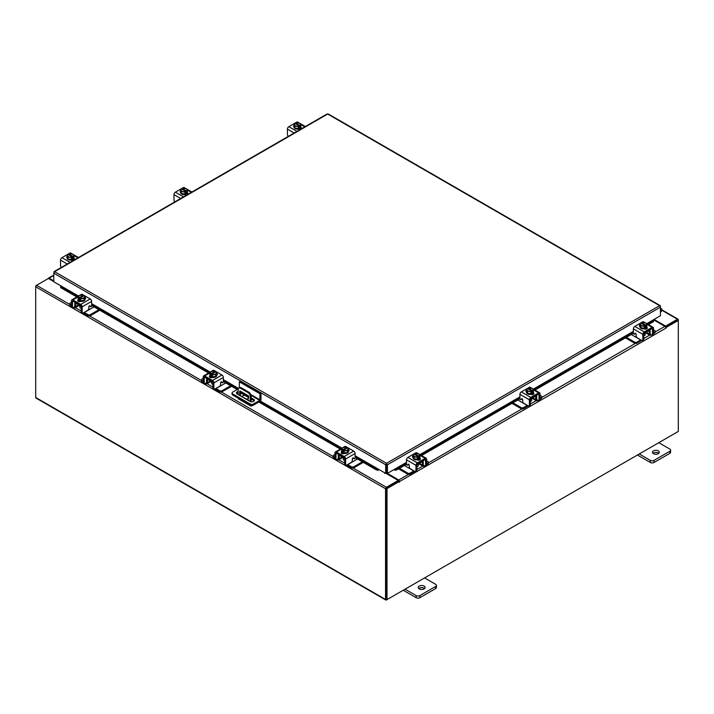 <?xml version="1.0" encoding="UTF-8"?>
<svg xmlns="http://www.w3.org/2000/svg" width="714" height="714" viewBox="0 0 714 714"><rect width="100%" height="100%" fill="white"/><g stroke="black" fill="none" stroke-linecap="round" stroke-linejoin="round"><path stroke-width="1.07" d="M660.432 309.992A0.866 0.5 -60 0 1 660.968 310.947L660.432 311.482M660.432 309.233A1.723 1 -60 0 1 661.619 308.912A1.723 1 -60 0 1 661.905 309.26A1.723 1 -60 0 1 661.173 311.491L660.432 312.232M424.089 586.078A3.454 1.99 0 0 0 420.332 585.65A3.454 1.99 0 0 0 418.199 587.488A3.454 1.99 0 0 0 419.207 588.898A3.454 1.99 0 0 0 422.974 589.327A3.454 1.99 0 0 0 425.098 587.488A3.454 1.99 0 0 0 424.089 586.078M424.571 588.55A3.454 1.99 0 0 0 424.089 588.202A3.454 1.99 0 0 0 418.725 588.55M405.061 589.184L416.137 595.574A2.624 1.517 0 0 0 419.841 595.574L435.656 586.444A2.624 1.517 0 0 0 436.424 585.373A2.624 1.517 0 0 0 435.656 584.311L424.58 577.912M419.841 595.574L419.841 597.689L435.656 588.568L435.656 586.444M403.231 590.237L416.137 597.689L416.137 595.574M436.424 585.373L436.424 587.497A2.624 1.517 180 0 1 435.656 588.568M419.841 597.689A2.624 1.517 180 0 1 416.137 597.689M249.124 400.911A0.866 0.5 -120 0 0 247.919 400.224M248.722 399.902A0.866 0.5 -120 0 0 249.088 400.545M252.185 405.543L251.614 405.873A1.794 1.035 120 0 1 250.712 405.963A1.794 1.035 120 0 1 250.346 405.213M250.346 401.589L250.346 396.752A3.454 1.99 -120 0 0 247.901 392.522L240.582 388.3A3.454 1.99 -120 0 0 238.86 388.13A3.454 1.99 -120 0 0 238.146 389.701L238.146 394.574M244.367 395.074L241.957 396.457M250.712 405.963L238.521 398.921A1.794 1.035 -60 0 1 238.146 398.171M247.901 392.522L248.686 392.075L241.368 387.845L240.582 388.3M251.123 401.803L251.123 396.297L250.346 396.752M239.672 395.458A0.857 0.491 60 0 1 239.663 395.342L239.663 391.459A0.857 0.491 60 0 1 240.27 391.111L248.213 395.699A0.857 0.491 60 0 1 248.82 396.752L248.82 398.153L246.455 399.376M248.82 398.109L246.705 399.197L240.779 396.1M239.663 395.342L240.448 394.887L240.448 391.218M240.448 394.887A0.857 0.491 -120 0 0 241.055 395.94M238.86 388.13L239.636 387.675A3.454 1.99 60 0 1 241.368 387.845M248.686 392.075A3.454 1.99 60 0 1 251.123 396.297M239.342 387.845L239.342 381.847L240.323 381.285L261.012 393.236L261.012 399.313A1.794 1.035 120 0 1 259.744 401.509L253.354 405.195A2.151 1.241 180 0 1 250.311 405.195L232.666 395.012A2.151 1.241 180 0 1 232.041 394.137L232.041 393.003A2.151 1.241 0 0 0 232.666 393.887L250.311 404.07A2.151 1.241 0 0 0 253.354 404.07L259.744 400.384L250.998 395.342M232.041 393.003A2.151 1.241 0 0 1 232.666 392.129L238.271 388.898M261.012 393.236L260.03 393.798L259.744 400.384M239.342 381.847L260.03 393.798M248.82 397.644L240.85 393.039A2.588 1.49 0 0 0 240.448 392.852M238.146 392.691A2.588 1.49 0 0 0 236.629 393.539M254.229 400.929A2.588 1.49 0 0 0 253.666 400.438L251.123 398.974M238.146 391.567A2.588 1.49 0 0 0 236.432 392.968A2.588 1.49 0 0 0 237.191 394.03L250.007 401.429A2.588 1.49 0 0 0 252.827 401.75A2.588 1.49 0 0 0 254.425 400.367A2.588 1.49 0 0 0 253.666 399.313L251.123 397.85M248.784 396.493L240.85 391.915A2.588 1.49 0 0 0 240.448 391.727M658.29 450.864A3.454 1.99 0 0 0 654.533 450.436A3.454 1.99 0 0 0 652.4 452.274A3.454 1.99 0 0 0 653.417 453.685A3.454 1.99 0 0 0 657.175 454.113A3.454 1.99 0 0 0 659.299 452.274A3.454 1.99 0 0 0 658.29 450.864M658.772 453.336A3.454 1.99 0 0 0 658.29 452.988A3.454 1.99 0 0 0 652.935 453.336M639.262 453.97L650.338 460.36A2.624 1.517 0 0 0 654.051 460.36L669.857 451.23A2.624 1.517 0 0 0 670.624 450.159A2.624 1.517 0 0 0 669.857 449.088L658.781 442.698M654.051 460.36L654.051 462.476L669.857 453.354L669.857 451.23M637.432 455.023L650.338 462.476L650.338 460.36M670.624 450.159L670.624 452.283A2.624 1.517 180 0 1 669.857 453.354M654.051 462.476A2.624 1.517 180 0 1 650.338 462.476M210.612 381.035A2.749 1.589 -0 0 0 211.353 381.811A2.749 1.589 -0 0 0 212.71 382.24M203.249 378.358L201.982 379.089A1.66 0.955 -0 0 0 201.491 379.768A1.66 0.955 -0 0 0 201.982 380.446L201.982 381.517L203.258 382.249M205.239 383.391L205.686 383.659A2.553 1.473 -120 0 0 206.962 383.784A2.553 1.473 -120 0 0 207.497 382.615L210.425 380.919M208.131 379.036L207.497 379.964L207.497 382.615M207.497 379.964A1.107 0.634 60 0 1 207.72 379.455A1.107 0.634 60 0 1 208.131 379.446M206.989 378.375A2.419 1.392 -120 0 0 206.569 379.429L206.569 382.079A1.241 0.714 60 0 1 206.31 382.642M201.982 380.446L203.249 381.178M201.982 381.517A1.66 0.955 180 0 1 201.491 380.839L201.491 379.768M220.323 385.141L221.501 385.399L216.03 388.559L219.742 390.701A1.66 0.955 -0 0 0 222.081 390.701L230.631 385.765M221.501 385.399L225.749 382.945M222.081 390.701L222.081 391.772L231.559 386.301M215.173 388.88A2.553 1.473 -120 0 0 216.03 389.63L219.742 391.772L219.742 390.701M222.081 391.772A1.66 0.955 180 0 1 219.742 391.772M208.131 379.598L212.959 382.383L212.959 387.684L213.888 388.22L213.888 382.918A1.999 1.151 -120 0 0 212.469 380.473L204.668 375.966A1.999 1.151 -120 0 0 203.66 375.867A1.999 1.151 -120 0 0 203.249 376.778L203.249 382.079L204.177 382.615L204.32 377.001L212.469 381.544L212.959 382.383M216.717 375.207A3.454 1.99 180 0 1 216.753 375.484A3.454 1.99 180 0 1 214.619 377.322A3.454 1.99 180 0 1 210.862 376.894A3.454 1.99 180 0 1 209.854 375.484A3.454 1.99 180 0 1 209.88 375.207M212.344 376.84A3.454 1.99 180 0 1 210.862 376.332A3.454 1.99 180 0 1 209.987 375.475M209.934 375.359A3.454 1.99 180 0 1 209.854 374.921A3.454 1.99 180 0 1 209.934 374.484M217.145 374.788A1.937 1.116 180 0 0 216.645 374.439A3.454 1.99 180 0 1 216.753 374.921A3.454 1.99 180 0 1 215.78 376.305L216.663 372.476L215.762 374.422L212.397 374.939L212.397 376.867L215.762 376.34L215.762 374.422M215.699 376.358A3.454 1.99 180 0 1 212.469 376.858M210.344 377.581A3.454 1.99 180 0 1 209.907 376.93M211.576 381.928L211.576 383.373A1.723 1 -0 0 0 212.076 384.078A1.723 1 -0 0 0 212.959 384.346M209.934 375.448L212.397 376.867L212.397 374.939L211.531 374.243L211.531 375.359L210.8 374.939L210.8 373.824L209.934 373.52L209.934 375.448A3.481 2.008 -0 0 0 209.934 375.448L210.835 371.575L214.2 371.057L215.066 371.36L215.066 372.181M213.932 374.484A3.026 1.749 180 0 1 211.558 374.207L215.771 371.78L216.663 372.476M216.172 373.324A3.026 1.749 180 0 1 214.236 374.439M210.8 373.824L210.826 373.788A3.026 1.749 180 0 1 210.344 372.413M212.674 371.075A3.026 1.749 180 0 1 215.039 371.351L210.826 373.788M210.8 374.939L211.531 374.52M210.425 372.244A3.026 1.749 180 0 1 212.37 371.119M215.771 371.78A3.026 1.749 180 0 1 216.253 373.145M209.63 377.153A1.937 1.116 180 0 1 209.961 376.903L210.46 376.617M212.647 377.438A1.937 1.116 180 0 1 209.961 377.411A1.937 1.116 180 0 1 209.398 376.617A1.937 1.116 180 0 1 209.907 375.859M213.888 388.22A1.723 1 120 0 0 214.245 389.005A1.723 1 120 0 0 215.101 388.925L219.376 386.452A1.723 1 120 0 0 220.599 384.346L220.599 382.865A0.83 0.482 -60 0 1 221.688 381.892L221.474 381.767M214.245 389.005L213.316 388.47A1.723 1 -60 0 1 212.959 387.684M204.177 382.615A1.723 1 120 0 0 204.534 383.4A1.723 1 120 0 0 205.4 383.32L207.497 382.106M212.469 380.473L221.938 375.011L214.129 370.504L213.209 371.03M221.938 375.011A1.999 1.151 60 0 1 223.348 377.456L223.348 381.731A0.83 0.482 -60 0 1 222.259 382.704L221.688 381.892M211.514 371.334L213.129 370.396A1.999 1.151 60 0 1 214.129 370.504M216.663 373.377A1.937 1.116 180 0 1 217.377 374.252A1.937 1.116 180 0 1 216.815 375.037L216.753 375.073M204.534 383.4L203.606 382.865A1.723 1 -60 0 1 203.249 382.079M342.354 457.094A2.749 1.589 -0 0 0 343.095 457.87A2.749 1.589 -0 0 0 344.451 458.299M334.991 454.416L333.724 455.148A1.66 0.955 -0 0 0 333.233 455.827A1.66 0.955 -0 0 0 333.724 456.505L333.724 457.576L335 458.308M336.981 459.45L337.427 459.718A2.553 1.473 -120 0 0 338.704 459.843A2.553 1.473 -120 0 0 339.23 458.674L342.158 456.978M339.864 455.095L339.23 456.023L339.23 458.674M339.23 456.023A1.107 0.634 60 0 1 339.462 455.514A1.107 0.634 60 0 1 339.864 455.505M338.731 454.434A2.419 1.392 -120 0 0 338.302 455.487L338.302 458.138A1.241 0.714 60 0 1 338.052 458.7M333.724 456.505L334.991 457.237M333.724 457.576A1.66 0.955 180 0 1 333.233 456.898L333.233 455.827M352.064 461.199L353.234 461.458L347.772 464.618L351.475 466.76A1.66 0.955 -0 0 0 353.823 466.76L362.373 461.824M353.234 461.458L357.491 459.004M353.823 466.76L353.823 467.831L363.292 462.36M346.915 464.939A2.553 1.473 -120 0 0 347.772 465.689L351.475 467.831L351.475 466.76M353.823 467.831A1.66 0.955 180 0 1 351.475 467.831M339.864 455.657L344.701 458.442L344.701 463.743L345.621 464.279L345.621 458.977A1.999 1.151 -120 0 0 344.21 456.532L336.401 452.024A1.999 1.151 -120 0 0 335.401 451.926A1.999 1.151 -120 0 0 334.991 452.837L334.991 458.138L335.919 458.674L336.062 453.06L344.21 457.603L344.701 458.442M348.459 451.266A3.454 1.99 180 0 1 348.486 451.543A3.454 1.99 180 0 1 346.361 453.381A3.454 1.99 180 0 1 342.595 452.953A3.454 1.99 180 0 1 341.587 451.543A3.454 1.99 180 0 1 341.622 451.266M344.086 452.899A3.454 1.99 180 0 1 342.595 452.39A3.454 1.99 180 0 1 341.72 451.534M341.676 451.418A3.454 1.99 180 0 1 341.587 450.98A3.454 1.99 180 0 1 341.676 450.543M348.887 450.846A1.937 1.116 180 0 0 348.387 450.498A3.454 1.99 180 0 1 348.486 450.98A3.454 1.99 180 0 1 347.522 452.364M347.432 452.417A3.454 1.99 180 0 1 344.21 452.917M342.086 453.64A3.454 1.99 180 0 1 341.649 452.988M343.318 457.986L343.318 459.432A1.723 1 -0 0 0 343.818 460.137A1.723 1 -0 0 0 344.701 460.405M344.139 452.926L347.504 452.399L348.405 448.535L347.504 450.48L344.139 450.998L344.139 452.926L344.139 450.998L343.273 450.302L343.273 451.418L342.541 450.998L342.541 449.882L341.676 449.579L341.676 451.507L344.139 452.926M341.676 451.498A3.481 2.008 -0 0 0 341.676 451.507L342.577 447.633L345.942 447.116L346.808 447.419L346.808 448.24M347.504 452.399L347.504 450.48M345.665 450.543A3.026 1.749 180 0 1 343.3 450.266L347.513 447.839L348.405 448.535M347.914 449.383A3.026 1.749 180 0 1 345.969 450.498M342.541 449.882L342.568 449.847A3.026 1.749 180 0 1 342.086 448.472M346.808 447.419L342.568 449.847M342.541 450.998L343.273 450.579M342.167 448.303A3.026 1.749 180 0 1 344.103 447.178M344.407 447.134A3.026 1.749 180 0 1 346.781 447.41M347.513 447.839A3.026 1.749 180 0 1 347.995 449.204M341.372 453.212A1.937 1.116 180 0 1 341.703 452.962L342.193 452.676M344.389 453.497A1.937 1.116 180 0 1 341.703 453.47A1.937 1.116 180 0 1 341.131 452.676A1.937 1.116 180 0 1 341.649 451.917M345.621 464.279A1.723 1 120 0 0 345.978 465.064A1.723 1 120 0 0 346.843 464.984L351.118 462.511A1.723 1 120 0 0 352.341 460.405L352.341 458.924A0.83 0.482 -60 0 1 353.43 457.951L353.216 457.826M345.978 465.064L345.058 464.528A1.723 1 -60 0 1 344.701 463.743M335.919 458.674A1.723 1 120 0 0 336.276 459.459A1.723 1 120 0 0 337.133 459.379L339.23 458.165M344.21 456.532L353.671 451.069L345.871 446.562L344.951 447.089M353.671 451.069A1.999 1.151 60 0 1 355.09 453.515L355.09 457.79A0.83 0.482 -60 0 1 354.001 458.763L353.43 457.951M343.247 447.392L344.871 446.455A1.999 1.151 60 0 1 345.871 446.562M348.405 449.436A1.937 1.116 180 0 1 349.119 450.311A1.937 1.116 180 0 1 348.548 451.096L348.486 451.132M336.276 459.459L335.348 458.924A1.723 1 -60 0 1 334.991 458.138M644.01 333.652A2.749 1.589 0 0 0 645.367 333.224A2.749 1.589 0 0 0 646.108 332.438M626.356 337.32L634.639 342.104A1.66 0.955 0 0 0 636.977 342.104L636.977 343.175L640.681 341.033A2.553 1.473 120 0 0 641.538 340.292M640.824 339.873A1.241 0.714 -60 0 1 640.681 339.962L635.219 336.812L636.388 336.553M636.977 342.104L640.681 339.962M636.977 343.175A1.66 0.955 180 0 1 634.639 343.175L634.639 342.104M625.428 337.856L634.639 343.175M653.471 332.581L654.738 331.849A1.66 0.955 0 0 0 655.22 331.171A1.66 0.955 0 0 0 654.738 330.502L653.471 329.77M646.295 332.331L649.222 334.018L649.222 331.367L648.589 330.439M649.222 334.018A2.553 1.473 120 0 0 649.749 335.187A2.553 1.473 120 0 0 651.025 335.062L651.48 334.804M653.462 333.661L654.738 332.92L654.738 331.849M650.409 334.054A1.241 0.714 -60 0 1 650.151 333.483L650.151 330.832A2.419 1.392 120 0 0 649.731 329.779M648.589 330.85A1.107 0.634 -60 0 1 648.999 330.868A1.107 0.634 -60 0 1 649.222 331.367M655.22 331.171L655.22 332.242A1.66 0.955 180 0 1 654.738 332.92M631.23 334.509L635.219 336.812M649.222 333.509L651.32 334.723A1.723 1 -120 0 0 652.185 334.812A1.723 1 -120 0 0 652.542 334.018L653.471 333.483L653.471 328.19A1.999 1.151 120 0 0 653.051 327.271A1.999 1.151 120 0 0 652.052 327.369L644.251 331.876A1.999 1.151 120 0 0 642.832 334.331L642.832 339.623L643.76 339.088L643.76 333.795L648.589 331.001M646.83 326.61A3.454 1.99 180 0 1 646.866 326.896A3.454 1.99 180 0 1 645.858 328.297A3.454 1.99 180 0 1 642.1 328.735A3.454 1.99 180 0 1 639.967 326.896A3.454 1.99 180 0 1 640.003 326.61M646.732 326.878A3.454 1.99 180 0 1 645.858 327.735A3.454 1.99 180 0 1 644.367 328.244M644.251 328.262A3.454 1.99 180 0 1 641.02 327.762M640.931 327.708A3.454 1.99 180 0 1 639.967 326.325A3.454 1.99 180 0 1 640.065 325.852A1.937 1.116 180 0 0 639.574 326.191M646.786 325.896A3.454 1.99 180 0 1 646.866 326.325A3.454 1.99 180 0 1 646.786 326.762M646.804 328.333A3.454 1.99 180 0 1 646.375 328.993M643.76 335.758A1.723 1 0 0 0 644.635 335.482A1.723 1 0 0 0 645.144 334.777L645.144 333.34M646.786 326.851L646.786 324.924L646.786 326.851L644.323 328.27A3.481 2.008 0 0 1 644.314 328.27L644.314 326.352L640.958 325.825L640.958 327.753L644.314 328.27M640.958 325.825L640.047 323.888L640.958 327.753M646.375 323.826A3.026 1.749 180 0 1 645.893 325.191L646.786 324.924L645.884 322.987L642.52 322.46A3.481 2.008 180 0 1 642.52 322.46L641.645 322.764A3.026 1.749 180 0 1 644.046 322.478M645.92 325.227L645.92 326.343L645.188 326.771L645.188 325.646L644.323 326.352L644.323 328.27M640.056 323.879A3.481 2.008 0 0 0 640.047 323.888L640.949 323.183L645.161 325.611A3.026 1.749 180 0 1 642.787 325.896M641.645 323.585L641.645 322.764L645.893 325.191M644.349 322.532A3.026 1.749 180 0 1 646.295 323.647M645.188 325.923L645.92 326.343M642.484 325.843A3.026 1.749 180 0 1 640.547 324.727M640.458 324.549A3.026 1.749 180 0 1 640.949 323.183M646.804 327.271A1.937 1.116 180 0 1 647.321 328.029A1.937 1.116 180 0 1 646.759 328.815A1.937 1.116 180 0 1 644.064 328.851M635.585 333.286L634.46 334.107A0.83 0.482 60 0 1 633.363 333.135L633.363 328.859A1.999 1.151 -60 0 1 634.782 326.414L644.251 331.876M643.76 333.795L644.251 332.947L652.4 328.404L652.542 334.018M643.76 339.088A1.723 1 60 0 1 643.403 339.882L642.475 340.417A1.723 1 -120 0 0 642.832 339.623M643.501 322.433L642.591 321.907L634.782 326.414M642.591 321.907A1.999 1.151 -60 0 1 643.591 321.809L645.206 322.746M639.967 326.485L639.905 326.45A1.937 1.116 180 0 1 639.333 325.655A1.937 1.116 180 0 1 640.047 324.79M634.46 334.107L635.023 333.304A0.83 0.482 60 0 1 636.12 334.268L636.12 335.75A1.723 1 -120 0 0 637.334 337.865L641.609 340.328A1.723 1 -120 0 0 642.475 340.417M653.471 333.483A1.723 1 60 0 1 653.114 334.277L652.185 334.812M646.259 328.021L646.759 328.306A1.937 1.116 180 0 1 647.089 328.565M530.564 399.144A2.749 1.589 0 0 0 531.921 398.715A2.749 1.589 0 0 0 532.662 397.93M512.911 402.821L521.193 407.596A1.66 0.955 0 0 0 523.532 407.596L523.532 408.667L527.244 406.525A2.553 1.473 120 0 0 528.101 405.784M527.378 405.365A1.241 0.714 -60 0 1 527.244 405.454L521.782 402.303L522.951 402.044M523.532 407.596L527.244 405.454M523.532 408.667A1.66 0.955 180 0 1 521.193 408.667L521.193 407.596M511.983 403.356L521.193 408.667M540.025 398.082L541.292 397.341A1.66 0.955 0 0 0 541.783 396.672A1.66 0.955 0 0 0 541.292 395.993L540.025 395.261M532.858 397.823L535.786 399.519L535.786 396.868L535.143 395.94M535.786 399.519A2.553 1.473 120 0 0 536.312 400.679A2.553 1.473 120 0 0 537.588 400.554L538.035 400.295M540.016 399.153L541.292 398.412L541.292 397.341M536.964 399.545A1.241 0.714 -60 0 1 536.705 398.983L536.705 396.332A2.419 1.392 120 0 0 536.285 395.279M535.143 396.35A1.107 0.634 -60 0 1 535.554 396.359A1.107 0.634 -60 0 1 535.786 396.868M541.783 396.672L541.783 397.743A1.66 0.955 180 0 1 541.292 398.412M517.793 400.001L521.782 402.303M535.786 399.01L537.883 400.215A1.723 1 -120 0 0 538.74 400.304A1.723 1 -120 0 0 539.097 399.519L540.025 398.983L540.025 393.682A1.999 1.151 120 0 0 539.614 392.762A1.999 1.151 120 0 0 538.615 392.87L530.805 397.377A1.999 1.151 120 0 0 529.386 399.822L529.386 405.124L530.315 404.588L530.315 399.287L535.143 396.502M533.394 392.102A3.454 1.99 180 0 1 533.429 392.388A3.454 1.99 180 0 1 532.412 393.798A3.454 1.99 180 0 1 528.655 394.226A3.454 1.99 180 0 1 526.521 392.388A3.454 1.99 180 0 1 526.557 392.102M533.296 392.379A3.454 1.99 180 0 1 532.412 393.236A3.454 1.99 180 0 1 530.93 393.735M530.805 393.753A3.454 1.99 180 0 1 527.584 393.253M527.494 393.209A3.454 1.99 180 0 1 526.521 391.825A3.454 1.99 180 0 1 526.629 391.343A1.937 1.116 180 0 0 526.129 391.683M533.34 391.388A3.454 1.99 180 0 1 533.429 391.825A3.454 1.99 180 0 1 533.34 392.263M533.367 393.833A3.454 1.99 180 0 1 532.93 394.485M530.315 401.25A1.723 1 0 0 0 531.198 400.982A1.723 1 0 0 0 531.698 400.277L531.698 398.831M533.34 392.343L533.34 390.424L533.34 392.343L530.877 393.771L530.877 391.843L530.877 393.771L527.512 393.244L526.611 391.308L526.611 389.38L527.476 388.684L531.716 391.111A3.026 1.749 180 0 1 529.342 391.388L527.512 391.326L527.512 393.244M532.93 389.317A3.026 1.749 180 0 1 532.448 390.683L533.34 390.424L532.439 388.478L528.208 388.255A3.026 1.749 180 0 1 530.609 387.979M532.474 390.719L532.474 391.843L531.743 392.263L531.743 391.147L530.877 391.843L529.342 391.388M526.611 389.38L527.512 391.326M528.208 389.085L528.208 388.255L532.448 390.683M530.913 388.023A3.026 1.749 180 0 1 532.849 389.148M531.743 391.424L532.474 391.843M529.038 391.343A3.026 1.749 180 0 1 527.102 390.219M527.021 390.049A3.026 1.749 180 0 1 527.503 388.675M533.367 392.762A1.937 1.116 180 0 1 533.885 393.521A1.937 1.116 180 0 1 533.313 394.315A1.937 1.116 180 0 1 530.627 394.342M522.139 398.787L521.015 399.599A0.83 0.482 60 0 1 519.926 398.635L519.926 394.36A1.999 1.151 -60 0 1 521.336 391.906L530.805 397.377M530.315 399.287L530.805 398.448L538.954 393.905L539.097 399.519M530.315 404.588A1.723 1 60 0 1 529.958 405.373L529.029 405.909A1.723 1 -120 0 0 529.386 405.124M530.065 387.934L529.145 387.399L521.336 391.906M529.145 387.399A1.999 1.151 -60 0 1 530.145 387.3L531.769 388.237M526.521 391.977L526.459 391.941A1.937 1.116 180 0 1 525.897 391.147A1.937 1.116 180 0 1 526.611 390.281M521.015 399.599L521.586 398.796A0.83 0.482 60 0 1 522.675 399.769L522.675 401.241A1.723 1 -120 0 0 523.897 403.356L528.173 405.829A1.723 1 -120 0 0 529.029 405.909M540.025 398.983A1.723 1 60 0 1 539.668 399.769L538.74 400.304M532.822 393.512L533.313 393.798A1.937 1.116 180 0 1 533.644 394.057M417.119 464.644A2.749 1.589 0 0 0 418.484 464.216A2.749 1.589 0 0 0 419.225 463.431M399.465 468.313L407.748 473.096A1.66 0.955 0 0 0 410.095 473.096L410.095 474.167L413.799 472.025A2.553 1.473 120 0 0 414.656 471.276M413.933 470.865A1.241 0.714 -60 0 1 413.799 470.954L408.337 467.795L409.506 467.536M410.095 473.096L413.799 470.954M410.095 474.167A1.66 0.955 180 0 1 407.748 474.167L407.748 473.096M398.546 468.848L407.748 474.167M426.588 463.573L427.856 462.842A1.66 0.955 0 0 0 428.338 462.163A1.66 0.955 0 0 0 427.856 461.485L426.588 460.753M419.413 463.324L422.34 465.01L422.34 462.36L421.706 461.431M422.34 465.01A2.553 1.473 120 0 0 422.866 466.18A2.553 1.473 120 0 0 424.143 466.055L424.598 465.796M426.57 464.653L427.856 463.913L427.856 462.842M423.527 465.046A1.241 0.714 -60 0 1 423.268 464.475L423.268 461.824A2.419 1.392 120 0 0 422.849 460.771M421.706 461.842A1.107 0.634 -60 0 1 422.108 461.86A1.107 0.634 -60 0 1 422.34 462.36M428.338 462.163L428.338 463.234A1.66 0.955 180 0 1 427.856 463.913M404.347 465.492L408.337 467.795M422.34 464.502L424.437 465.715A1.723 1 -120 0 0 425.303 465.796A1.723 1 -120 0 0 425.66 465.01L426.588 464.475L426.588 459.182A1.999 1.151 120 0 0 426.169 458.263A1.999 1.151 120 0 0 425.169 458.361L417.36 462.868A1.999 1.151 120 0 0 415.95 465.323L415.95 470.615L416.878 470.08L416.878 464.787L421.706 461.994M419.948 457.603A3.454 1.99 180 0 1 419.984 457.879A3.454 1.99 180 0 1 418.975 459.289A3.454 1.99 180 0 1 415.209 459.727A3.454 1.99 180 0 1 413.085 457.879A3.454 1.99 180 0 1 413.12 457.603M419.85 457.87A3.454 1.99 180 0 1 418.975 458.727A3.454 1.99 180 0 1 417.485 459.236M417.369 459.254A3.454 1.99 180 0 1 414.138 458.754M414.049 458.7A3.454 1.99 180 0 1 413.085 457.317A3.454 1.99 180 0 1 413.183 456.835A1.937 1.116 180 0 0 412.692 457.183M419.903 456.88A3.454 1.99 180 0 1 419.984 457.317A3.454 1.99 180 0 1 419.903 457.754M419.921 459.325A3.454 1.99 180 0 1 419.493 459.977M416.878 466.742A1.723 1 0 0 0 417.752 466.474A1.723 1 0 0 0 418.261 465.769L418.261 464.323M419.894 457.844L419.894 455.916L419.038 456.219L419.038 457.335L418.306 457.763L418.306 456.639L417.44 457.335L417.44 459.263L417.431 457.344L414.066 456.817L413.165 454.88L414.066 458.745L417.431 459.263A3.481 2.008 0 0 0 417.44 459.263L419.894 457.844A3.481 2.008 0 0 0 419.903 457.835L418.993 453.97L415.637 453.452A3.481 2.008 180 0 1 415.637 453.452L414.763 453.756L414.763 454.577M414.066 456.817L414.066 458.745M413.165 454.872A3.481 2.008 0 0 0 413.165 454.88L414.058 454.175L418.27 456.603A3.026 1.749 180 0 1 415.905 456.889M419.493 454.818A3.026 1.749 180 0 1 419.002 456.184L419.038 456.219M417.467 453.515A3.026 1.749 180 0 1 419.404 454.639M418.306 456.915L419.038 457.335M419.002 456.184L414.763 453.756M415.602 456.835A3.026 1.749 180 0 1 413.656 455.719M413.576 455.541A3.026 1.749 180 0 1 414.058 454.175M414.789 453.747A3.026 1.749 180 0 1 417.163 453.47M419.921 458.254A1.937 1.116 180 0 1 420.439 459.022A1.937 1.116 180 0 1 419.868 459.807A1.937 1.116 180 0 1 417.181 459.843M408.703 464.279L407.578 465.1A0.83 0.482 60 0 1 406.48 464.127L406.48 459.852A1.999 1.151 -60 0 1 407.899 457.406L417.36 462.868M416.878 464.787L417.36 463.939L425.517 459.397L425.66 465.01M416.878 470.08A1.723 1 60 0 1 416.521 470.874L415.593 471.401A1.723 1 -120 0 0 415.95 470.615M416.619 453.426L415.7 452.899L407.899 457.406M415.7 452.899A1.999 1.151 -60 0 1 416.708 452.801L418.324 453.729M413.085 457.478L413.022 457.433A1.937 1.116 180 0 1 412.451 456.648A1.937 1.116 180 0 1 413.165 455.782M407.578 465.1L408.14 464.287A0.83 0.482 60 0 1 409.238 465.26L409.238 466.742A1.723 1 -120 0 0 410.452 468.848L414.727 471.32A1.723 1 -120 0 0 415.593 471.401M426.588 464.475A1.723 1 60 0 1 426.231 465.26L425.303 465.796M419.377 459.013L419.868 459.298A1.937 1.116 180 0 1 420.207 459.557M73.997 257.87A3.454 1.99 180 0 1 74.033 258.147A3.454 1.99 180 0 1 73.024 259.557A3.454 1.99 180 0 1 69.258 259.985A3.454 1.99 180 0 1 67.134 258.147A3.454 1.99 180 0 1 67.17 257.87M73.953 257.147A3.454 1.99 180 0 1 74.033 257.584A3.454 1.99 180 0 1 73.953 258.022M73.899 258.138A3.454 1.99 180 0 1 73.024 258.995A3.454 1.99 180 0 1 71.534 259.503M71.418 259.521A3.454 1.99 180 0 1 68.187 259.021M68.098 258.968A3.454 1.99 180 0 1 67.134 257.584A3.454 1.99 180 0 1 67.232 257.102M74.033 259.78L74.033 259.628A3.454 1.99 180 0 1 74.033 259.78A3.454 1.99 180 0 1 73.988 260.101M73.97 259.593A3.454 1.99 180 0 1 73.283 260.458M73.944 258.111A3.481 2.008 -0 0 0 73.953 258.102L73.944 256.183L73.953 258.102L71.489 259.53A3.481 2.008 -0 0 0 71.489 259.53L71.48 257.602L71.489 259.53L68.116 259.012L67.214 255.139L68.116 259.012M67.214 255.139L68.08 254.443L72.355 256.906L71.489 257.602L68.116 257.085M68.812 254.844L68.812 254.023L69.677 253.72A3.481 2.008 180 0 1 69.686 253.72L73.042 254.238L73.953 256.183L73.087 256.487L73.087 257.602L72.355 258.031L72.355 256.906M67.625 255.808A3.026 1.749 180 0 1 68.107 254.443M69.651 257.102A3.026 1.749 180 0 1 67.705 255.987M68.812 254.023L68.839 254.014A3.026 1.749 180 0 1 71.213 253.738M73.087 256.487L68.839 254.014M72.355 257.183L73.087 257.602M71.516 253.782A3.026 1.749 180 0 1 73.453 254.907M73.542 255.085A3.026 1.749 180 0 1 73.051 256.451M72.319 256.87A3.026 1.749 180 0 1 69.954 257.156M67.134 257.736A1.937 1.116 180 0 1 66.679 257.013A1.937 1.116 180 0 1 67.214 256.237M73.97 258.522L74.095 258.593A1.937 1.116 180 0 1 74.667 259.387A1.937 1.116 180 0 1 74.542 259.78M73.408 260.431A1.937 1.116 180 0 1 71.355 260.182L71.23 260.11M61.466 267.331A1.723 1 -120 0 1 60.529 265.421L60.529 260.119A1.999 1.151 -60 0 1 61.948 257.674L69.749 253.167A1.999 1.151 -60 0 1 70.757 253.068L72.373 253.997M73.426 259.28L74.095 259.664A1.937 1.116 180 0 1 74.381 259.869M187.443 192.369A3.454 1.99 180 0 1 187.479 192.655A3.454 1.99 180 0 1 186.461 194.065A3.454 1.99 180 0 1 182.704 194.494A3.454 1.99 180 0 1 180.571 192.655A3.454 1.99 180 0 1 180.606 192.369M187.389 191.655A3.454 1.99 180 0 1 187.479 192.093A3.454 1.99 180 0 1 187.389 192.53M187.345 192.637A3.454 1.99 180 0 1 186.461 193.503A3.454 1.99 180 0 1 184.98 194.003M184.855 194.021A3.454 1.99 180 0 1 181.633 193.521M181.543 193.476A3.454 1.99 180 0 1 180.571 192.093A3.454 1.99 180 0 1 180.678 191.611M187.479 194.288L187.479 194.137A3.454 1.99 180 0 1 187.479 194.288A3.454 1.99 180 0 1 187.434 194.601M187.416 194.101A3.454 1.99 180 0 1 186.729 194.967M187.389 192.61L187.389 190.692L187.389 192.61L184.926 194.029A3.481 2.008 0 0 0 184.926 194.029L184.926 192.111L184.926 194.029L181.561 193.512L180.66 189.647L181.561 193.512M180.66 189.647L181.526 188.951L185.765 191.379L184.926 192.111L181.561 191.593M182.257 189.353L182.257 188.523L183.123 188.228L186.488 188.746L187.389 190.692L186.524 190.986L186.524 192.111L185.792 192.53L185.792 191.414A3.026 1.749 180 0 1 183.391 191.655M181.07 190.317A3.026 1.749 180 0 1 181.552 188.942M183.087 191.611A3.026 1.749 180 0 1 181.151 190.486M182.257 188.523L182.284 188.523A3.026 1.749 180 0 1 184.658 188.246M186.524 190.986L182.284 188.523M185.792 191.682L186.524 192.111M184.962 188.291A3.026 1.749 180 0 1 186.898 189.406M186.979 189.585A3.026 1.749 180 0 1 186.497 190.95M180.571 192.236A1.937 1.116 180 0 1 180.115 191.522A1.937 1.116 180 0 1 180.66 190.745M187.416 193.03L187.541 193.101A1.937 1.116 180 0 1 188.103 193.887A1.937 1.116 180 0 1 187.978 194.288M186.845 194.94A1.937 1.116 180 0 1 184.792 194.681L184.667 194.61M174.912 201.83A1.723 1 -120 0 1 173.975 199.92L173.975 194.627A1.999 1.151 -60 0 1 175.385 192.173L183.195 187.666A1.999 1.151 -60 0 1 184.194 187.568L185.818 188.505M186.872 193.78L187.541 194.172A1.937 1.116 180 0 1 187.818 194.378M300.88 126.878A3.454 1.99 180 0 1 300.915 127.163A3.454 1.99 180 0 1 299.907 128.565A3.454 1.99 180 0 1 296.149 129.002A3.454 1.99 180 0 1 294.016 127.163A3.454 1.99 180 0 1 294.052 126.878M300.835 126.164A3.454 1.99 180 0 1 300.915 126.592A3.454 1.99 180 0 1 300.835 127.03M300.781 127.146A3.454 1.99 180 0 1 299.907 128.002A3.454 1.99 180 0 1 298.416 128.511M298.3 128.529A3.454 1.99 180 0 1 295.069 128.029M294.98 127.976A3.454 1.99 180 0 1 294.016 126.592A3.454 1.99 180 0 1 294.114 126.119M298.568 129.047A1.794 1.035 180 0 1 298.211 129.172L298.113 129.118M300.915 128.797L300.915 128.636A3.454 1.99 180 0 1 300.915 128.797A3.454 1.99 180 0 1 300.871 129.109M300.853 128.6A3.454 1.99 180 0 1 300.166 129.466M300.835 127.119L300.835 125.191L300.835 127.119L298.372 128.538A3.481 2.008 -0 0 0 298.372 128.538L298.363 126.619L298.372 128.538L295.007 128.02L294.097 124.156L295.007 128.02M294.097 124.156A3.481 2.008 -0 0 1 294.106 124.147L294.998 123.451L299.237 125.914L298.372 126.619L295.007 126.092M295.694 123.852L295.694 123.031L296.56 122.728L299.934 123.254L300.835 125.191L299.969 125.494L299.969 126.61L299.237 127.038L299.237 125.914M294.507 124.816A3.026 1.749 180 0 1 294.998 123.451M296.533 126.11A3.026 1.749 180 0 1 294.596 124.995M295.694 123.031L295.73 123.031A3.026 1.749 180 0 1 298.095 122.746M299.969 125.494L295.73 123.031M299.237 126.191L299.969 126.61M298.398 122.799A3.026 1.749 180 0 1 300.344 123.915M300.424 124.093A3.026 1.749 180 0 1 299.942 125.459M299.211 125.878A3.026 1.749 180 0 1 296.837 126.164M294.016 126.744A1.937 1.116 180 0 1 293.561 126.021A1.937 1.116 180 0 1 294.097 125.253M300.853 127.529L300.978 127.601A1.937 1.116 180 0 1 301.549 128.395A1.937 1.116 180 0 1 301.424 128.788M300.291 129.439A1.937 1.116 180 0 1 298.238 129.189M288.349 136.338A1.723 1 -120 0 1 287.412 134.428L287.412 129.127A1.999 1.151 -60 0 1 288.831 126.681L296.64 122.174A1.999 1.151 -60 0 1 297.64 122.076L299.255 123.013M300.308 128.288L300.978 128.672A1.937 1.116 180 0 1 301.263 128.886M78.486 296.015L53.782 281.762L53.782 273.176L54.63 271.686L386.542 463.306L387.407 464.787L386.542 463.306L659.584 305.663L660.432 306.154L659.584 305.663L660.432 307.154L660.432 315.749L646.759 323.638M386.542 464.154L386.399 472.954L385.676 473.373L355.09 455.719M386.542 463.306L385.676 464.787L386.399 464.368M385.676 473.373L385.676 464.787L53.782 273.176L54.041 272.32M660.182 306.297L660.432 307.154L387.407 464.787L387.407 473.373L394.726 469.152L396.725 468.75L397.091 469.687L395.261 470.33L394.904 469.384M386.676 464.368L386.676 472.954L387.407 473.373M326.816 114.543L327.681 114.044L328.547 114.543M54.63 271.686L327.681 114.044L659.584 305.663M61.109 285.984L60.699 287.653L60.619 286.287M378.179 469.384L377.804 470.33L375.992 469.687L376.358 468.75L378.358 469.152M377.813 470.33A1.214 0.696 120 0 0 378.893 469.464M375.992 469.687L355.09 457.62M340.31 449.088L258.825 402.044M237.164 389.532L223.348 381.562M208.577 373.029L91.615 305.503M76.835 296.97L60.699 287.653M376.358 468.75L355.09 456.469M341.31 448.517L259.816 401.464M238.155 388.96L223.348 380.41M209.568 372.458L91.615 304.351M77.835 296.399L61.065 286.716M394.19 469.464A1.214 0.696 -120 0 0 395.261 470.33M653.596 320.274L653.524 321.639L653.114 319.97M653.524 321.639L648.41 324.593M633.38 333.268L534.964 390.085M519.935 398.76L421.528 455.577M406.489 464.261L397.091 469.687M653.158 320.702L647.411 324.013M633.363 332.126L533.974 389.514M519.926 397.618L420.528 455.005M406.48 463.118L396.725 468.75M53.782 281.575L48.391 278.46L36.557 285.297A1.214 0.696 -60 0 0 35.7 286.778L35.7 397.484A1.214 0.696 -60 0 0 35.95 398.037L385.801 600.019A1.214 0.696 120 0 0 386.399 599.956L677.443 431.925A1.214 0.696 120 0 0 677.452 431.925M385.801 600.019A1.214 0.696 120 0 1 385.542 599.465L385.542 488.76A1.214 0.696 120 0 1 386.399 487.278L398.233 480.442L385.837 473.284M385.078 473.034L384.676 473.328L385.444 473.239M78.183 296.194L61.029 286.171M386.399 488.117L398.233 481.281L398.233 480.442M654.078 319.417L665.609 326.075L677.443 319.247A1.214 0.696 120 0 1 678.05 319.185L661.967 309.894M665.314 326.744L677.532 320.077M665.609 326.075L665.609 326.914M386.31 599.126L386.274 488.34M678.05 319.185A1.214 0.696 120 0 1 678.3 319.738L678.3 320.434L666.091 327.476L665.573 327.182M53.782 280.87L49.123 278.183A1.214 0.696 -120 0 0 48.516 278.121A1.214 0.696 -120 0 0 48.284 278.522M35.95 285.93L36.548 285.297L69.758 304.459M385.542 488.76L35.7 286.778L35.7 285.787M399.206 481.566L387.006 488.608L386.274 488.189L398.483 481.147L399.26 482.245L399.572 481.504A1.214 0.696 -120 0 0 398.715 480.013L387.113 473.204M398.849 481.352L398.233 480.584M653.471 319.765L664.877 326.352A1.214 0.696 60 0 1 665.734 327.833L666.091 327.476M387.006 488.608L387.006 599.608L678.3 431.434L678.3 320.434L677.568 320.015L665.484 326.994M386.274 488.189L386.274 599.189L387.006 599.608M386.229 473.052A1.214 0.696 -120 0 0 386.577 473.712M78.87 304.976A2.749 1.589 -0 0 0 79.611 305.753A2.749 1.589 -0 0 0 80.968 306.181M71.507 302.299L70.24 303.031A1.66 0.955 -0 0 0 69.758 303.709A1.66 0.955 -0 0 0 70.24 304.387L70.24 305.458L71.516 306.19M73.497 307.332L73.953 307.6A2.553 1.473 -120 0 0 75.229 307.725A2.553 1.473 -120 0 0 75.755 306.556L78.683 304.86M76.389 302.977L75.755 303.905L75.755 306.556M75.755 303.905A1.107 0.634 60 0 1 75.987 303.396A1.107 0.634 60 0 1 76.389 303.388M75.247 302.317A2.419 1.392 -120 0 0 74.827 303.37L74.827 306.02A1.241 0.714 60 0 1 74.568 306.583M70.24 304.387L71.507 305.119M70.24 305.458A1.66 0.955 180 0 1 69.758 304.78L69.758 303.709M88.59 309.082L89.759 309.341L84.297 312.5L88 314.642A1.66 0.955 -0 0 0 90.348 314.642L98.889 309.706M89.759 309.341L94.007 306.886M90.348 314.642L90.348 315.713L99.817 310.242M83.44 312.821A2.553 1.473 -120 0 0 84.297 313.571L88 315.713L88 314.642M90.348 315.713A1.66 0.955 180 0 1 88 315.713M76.389 303.539L81.218 306.324L81.218 311.625L82.146 312.161L82.146 306.859A1.999 1.151 -120 0 0 80.736 304.414L72.926 299.907A1.999 1.151 -120 0 0 71.927 299.809A1.999 1.151 -120 0 0 71.507 300.719L71.507 306.02L72.435 306.556L72.578 300.942L80.736 305.485L81.218 306.324M84.975 299.148A3.454 1.99 180 0 1 85.011 299.425A3.454 1.99 180 0 1 82.878 301.263A3.454 1.99 180 0 1 79.12 300.835A3.454 1.99 180 0 1 78.112 299.425A3.454 1.99 180 0 1 78.147 299.148M80.611 300.781A3.454 1.99 180 0 1 79.12 300.273A3.454 1.99 180 0 1 78.245 299.416M78.192 299.3A3.454 1.99 180 0 1 78.112 298.863A3.454 1.99 180 0 1 78.192 298.425M80.655 300.808L80.655 298.88L79.79 298.184L79.79 299.3L79.058 298.88L79.058 297.765L78.192 297.461L78.192 299.389A3.481 2.008 -0 0 0 78.192 299.389L80.655 300.808A3.481 2.008 -0 0 0 80.664 300.808L84.029 300.282L84.93 298.345A3.454 1.99 180 0 1 85.011 298.863A3.454 1.99 180 0 1 84.047 300.246M83.957 300.299A3.454 1.99 180 0 1 80.727 300.799M78.602 301.522A3.454 1.99 180 0 1 78.174 300.871M79.834 305.869L79.834 307.315A1.723 1 -0 0 0 80.343 308.02A1.723 1 -0 0 0 81.218 308.287M80.655 298.88A3.481 2.008 -0 0 0 80.664 298.88L84.029 298.363L84.029 300.282M80.664 298.88L80.664 300.808M80.932 295.016A3.026 1.749 180 0 1 83.297 295.293L82.467 294.998A3.481 2.008 -0 0 0 82.458 294.998L79.093 295.516L78.192 299.38M79.058 297.765L83.297 295.293L83.333 296.123M82.19 298.425A3.026 1.749 180 0 1 79.825 298.149L84.065 295.721L84.93 296.417L84.029 298.363M85.403 298.729A1.937 1.116 180 0 0 84.912 298.381L84.93 296.417M84.439 297.265A3.026 1.749 180 0 1 82.494 298.381M79.093 297.729A3.026 1.749 180 0 1 78.602 296.355M79.058 298.88L79.79 298.461M78.683 296.185A3.026 1.749 180 0 1 80.628 295.06M84.029 295.721A3.026 1.749 180 0 1 84.52 297.086M77.888 301.094A1.937 1.116 180 0 1 78.228 300.844L78.719 300.558M80.914 301.379A1.937 1.116 180 0 1 78.228 301.353A1.937 1.116 180 0 1 77.656 300.558A1.937 1.116 180 0 1 78.174 299.8M82.146 312.161A1.723 1 120 0 0 82.503 312.946A1.723 1 120 0 0 83.368 312.866L87.644 310.394A1.723 1 120 0 0 88.857 308.287L88.857 306.806A0.83 0.482 -60 0 1 89.955 305.833L89.741 305.708M82.503 312.946L81.575 312.411A1.723 1 -60 0 1 81.218 311.625M72.435 306.556A1.723 1 120 0 0 72.792 307.341A1.723 1 120 0 0 73.658 307.261L75.755 306.047M80.736 304.414L90.196 298.952L82.387 294.436L81.476 294.971M90.196 298.952A1.999 1.151 60 0 1 91.615 301.397L91.615 305.672A0.83 0.482 -60 0 1 90.517 306.645L89.955 305.833M79.772 295.275L81.387 294.338A1.999 1.151 60 0 1 82.387 294.436M84.93 297.319A1.937 1.116 180 0 1 85.644 298.193A1.937 1.116 180 0 1 85.073 298.979L85.011 299.014M72.792 307.341L71.864 306.806A1.723 1 -60 0 1 71.507 306.02M660.968 310.947L660.432 310.644M240.27 391.111L239.663 391.459M250.311 405.195L250.311 404.07M232.666 393.887L232.666 395.012M253.354 404.07L253.354 405.195M250.712 394.503L260.03 399.876M240.85 393.039L240.85 391.915M253.666 400.438L253.666 399.313M209.961 375.992L209.961 376.903M204.668 377.037L204.177 377.313M210.202 372.77L204.668 375.966M221.331 382.168L222.259 382.704M223.348 377.456L213.888 382.918M341.703 452.051L341.703 452.962M336.401 453.095L335.919 453.372M341.935 448.829L336.401 452.024M353.073 458.227L354.001 458.763M355.09 453.515L345.621 458.977M652.542 328.726L652.052 328.44M652.052 327.369L646.518 324.174M642.832 334.331L633.363 328.859M646.759 327.396L646.759 328.306M539.097 394.217L538.615 393.941M538.615 392.87L533.081 389.674M529.386 399.822L519.926 394.36M533.313 392.896L533.313 393.798M425.66 459.718L425.169 459.432M425.169 458.361L419.636 455.166M415.95 465.323L406.48 459.852M419.868 458.388L419.868 459.298M61.948 257.674L70.07 262.359M77.88 257.852L73.685 255.433M70.668 253.693L69.749 253.167M67.241 263.993L60.529 260.119M74.095 258.593L74.095 259.664M175.385 192.173L183.516 196.868M191.316 192.361L187.13 189.942M184.114 188.201L183.195 187.666M180.678 198.501L173.975 194.627M187.541 193.101L187.541 194.172M288.831 126.681L296.953 131.367M304.762 126.86L300.567 124.441M297.551 122.701L296.64 122.174M294.123 133L287.412 129.127M300.978 127.601L300.978 128.672M341.961 448.133L260.324 401.009M238.521 388.416L223.348 379.661M210.219 372.074L91.615 303.602M633.363 331.376L533.322 389.13M519.926 396.868L419.877 454.631M406.48 462.36L394.726 469.152M91.615 303.95L209.925 372.253M223.348 380.009L238.36 388.675M260.119 401.232L341.658 448.312M355.09 456.067L378.161 469.384M394.913 469.384L406.48 462.708M420.18 454.8L519.926 397.216M533.617 389.308L633.363 331.715M647.062 323.808L653.301 320.211M386.399 487.278L353.127 468.063M344.701 463.199L338.793 459.789M333.233 456.576L221.394 392.004M212.959 387.14L207.051 383.721M201.491 380.517L89.652 315.945M81.218 311.081L75.309 307.663M661.896 310.269L677.443 319.247M385.542 599.465L35.7 397.484M53.782 275.488L49.123 278.183M398.715 480.013L408.444 474.399M416.878 469.535L422.777 466.126M428.338 462.913L521.88 408.908M530.315 404.044L536.223 400.625M541.783 397.421L635.326 343.416M643.76 338.543L649.669 335.134M655.22 331.93L664.877 326.352M666.091 328.047L399.572 481.504M78.228 299.934L78.228 300.844M72.926 300.978L72.435 301.254M78.46 296.712L72.926 299.907M89.589 306.11L90.517 306.645M91.615 301.397L82.146 306.859M661.619 308.912L660.432 308.225M210.925 381.499L206.962 383.784M209.854 375.484L209.854 374.921M216.753 375.484L216.753 374.921M222.349 382.784L221.42 382.249M203.66 375.867L210.657 371.824M342.666 457.558L338.704 459.843M341.587 451.543L341.587 450.98M348.486 451.543L348.486 450.98M354.09 458.843L353.162 458.308M335.401 451.926L342.399 447.883M645.795 332.902L649.749 335.187M639.967 326.896L639.967 326.325M646.866 326.896L646.866 326.325M634.362 334.197L635.29 333.661M646.063 323.237L653.051 327.271M532.349 398.394L536.312 400.679M526.521 392.388L526.521 391.825M533.429 392.388L533.429 391.825M520.925 399.688L521.854 399.153M532.617 388.728L539.614 392.762M418.913 463.895L422.866 466.18M413.085 457.879L413.085 457.317M419.984 457.879L419.984 457.317M407.48 465.18L408.408 464.644M419.18 454.229L426.169 458.263M74.033 258.147L74.033 257.584M67.134 258.147L67.134 257.584M73.23 254.496L78.46 257.513M187.479 192.655L187.479 192.093M180.571 192.655L180.571 192.093M186.666 188.996L191.905 192.021M300.915 127.163L300.915 126.592M294.016 127.163L294.016 126.592M300.112 123.504L305.351 126.521M328.288 113.981L660.191 305.601M54.032 271.623L327.066 113.981M53.782 275.077L48.516 278.121M79.183 305.44L75.229 307.725M78.112 299.425L78.112 298.863M85.011 299.425L85.011 298.863M90.616 306.725L89.687 306.19M71.927 299.809L78.915 295.766"/></g></svg>
